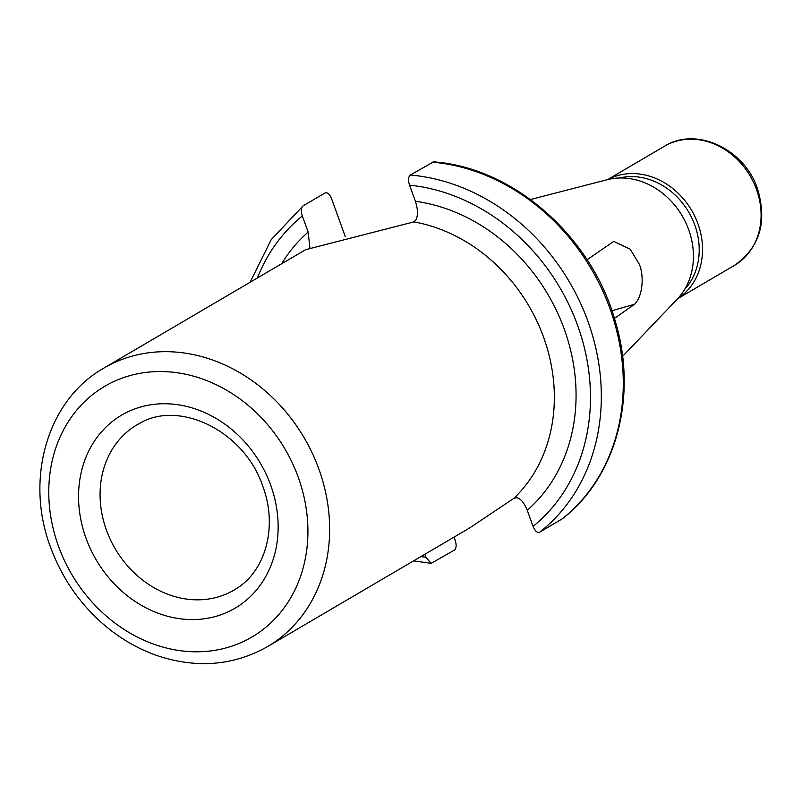 <?xml version="1.0" encoding="UTF-8"?>
<svg xmlns="http://www.w3.org/2000/svg" width="802" height="802" viewBox="0 0 802 802"><rect width="100%" height="100%" fill="white"/><g stroke="black" fill="none" stroke-linecap="round" stroke-linejoin="round"><path stroke-width="1.2" d="M677.68 298.665A69.092 58.777 -120.4 0 0 697.93 223.778A69.092 58.777 59.6 0 0 607.776 179.568M619.475 177.984A66.626 56.681 59.6 0 1 694.783 225.021A66.626 56.681 -120.4 0 1 684.758 289.221M530.463 199.518L607.284 179.688A71.198 60.581 59.6 0 1 688.687 229.723A71.198 60.581 -120.4 0 1 677.329 299.036L622.563 356.439M587.054 259.768L613.71 241.382L630.151 249.161L639.224 264.109C643.836 274.023 643.475 295.427 634.603 304.229L614.432 318.424M454.072 537.119L455.125 540.027C456.669 544.939 456.418 548.317 454.353 550.162L431.145 563.325L425.842 557.21L424.789 554.302M561.831 519.175C616.287 477.781 638.011 396.228 615.314 321.391C591.886 236.59 513.44 167.438 433.531 161.864L410.323 175.026C408.268 176.881 408.007 180.26 409.561 185.172L415.386 201.282C418.022 209.533 418.143 215.808 415.767 220.099L413.842 221.893L305.642 249.673L103.909 368.078A161.513 137.423 59.6 0 1 318.875 469.08A161.513 137.423 59.6 0 1 267.427 646.663L469.15 528.267L513.902 498.323L516.247 497.681C520.358 498.172 524.027 502.373 527.245 510.272L533.079 526.383C535.004 531.074 537.19 533.029 539.626 532.227L562.072 518.954M250.064 282.294L271.196 239.688L303.086 205.853C301.031 207.698 300.77 211.076 302.324 215.989L308.158 232.099L309.843 247.457M345.261 236.54L331.597 198.806C329.672 194.114 327.497 192.169 325.051 192.961L303.086 205.853M734.472 265.372C759.845 247.517 767.494 221.923 757.419 188.58C744.426 148.982 696.156 126.185 664.537 146.205A69.092 58.777 59.6 0 1 756.486 189.412A69.092 58.777 59.6 0 1 734.472 265.372L677.57 298.775M634.603 304.229L611.926 310.745M533.079 526.383A193.823 164.901 -120.4 0 0 577.55 325.241A193.823 164.901 -120.4 0 0 409.561 185.172M415.386 201.282A177.663 151.157 59.6 0 1 564.227 329.071A177.663 151.157 59.6 0 1 527.245 510.272M281.632 263.768A177.663 151.157 59.6 0 1 308.158 232.099M302.324 215.989A193.823 164.901 -120.4 0 0 257.332 278.033M420.839 556.618A193.823 164.901 -120.4 0 0 425.842 557.21M236.801 588.357A95.809 81.513 59.6 0 1 106.465 530.192A95.809 81.513 59.6 0 1 139.889 423.245C179.297 399.797 244.48 430.925 262.815 486.333C277.973 526.593 265.562 570.603 236.801 588.357M86.014 538.202A111.949 95.248 59.6 0 1 140.48 407.055A111.949 95.248 59.6 0 1 270.685 485.13A111.949 95.248 59.6 0 1 216.219 616.277A111.949 95.248 59.6 0 1 86.014 538.202M58.456 546.122A145.362 123.678 59.6 0 1 129.182 375.837A145.362 123.678 59.6 0 1 298.234 477.21A145.362 123.678 59.6 0 1 227.517 647.495A145.362 123.678 59.6 0 1 58.456 546.122M413.842 221.893A161.513 137.423 59.6 0 1 543.586 337.191A161.513 137.423 -120.4 0 1 513.902 498.323M410.323 175.026A201.893 171.778 59.6 0 1 587.876 321.181A201.893 171.778 59.6 0 1 539.626 532.227M561.59 519.335A201.893 171.778 -120.4 0 0 609.831 308.289A201.893 171.778 -120.4 0 0 432.288 162.144M664.537 146.205L607.635 179.608M267.427 646.663C234.555 665.159 198.956 668.527 160.621 656.758C140.17 650.151 121.373 639.555 104.21 624.969C79.759 603.866 61.884 577.981 50.596 547.325C24.611 479.175 47.258 399.907 103.909 368.078M431.145 563.325L413.571 560.889"/></g></svg>
